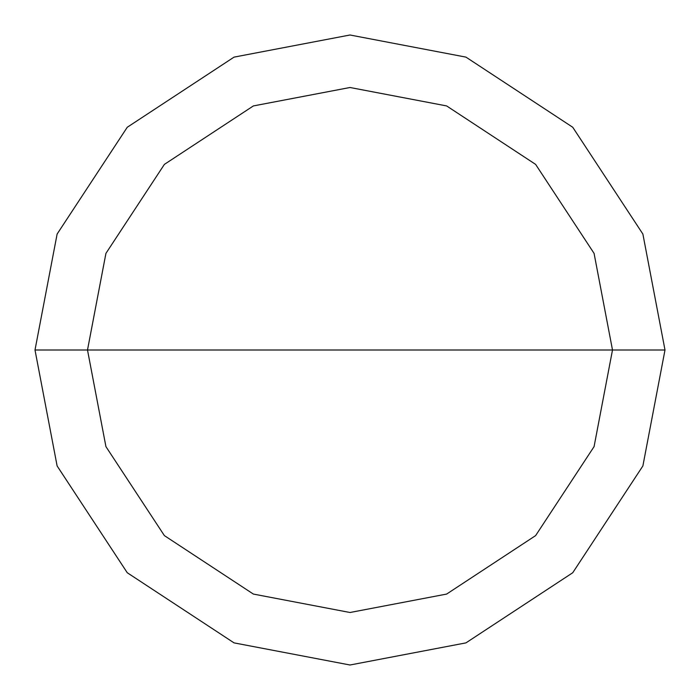 <?xml version="1.0" encoding="UTF-8"?>
<svg xmlns="http://www.w3.org/2000/svg" width="700" height="700" viewBox="0 0 700 700"><rect width="100%" height="100%" fill="white"/><g stroke="black" fill="none" stroke-linecap="round" stroke-linejoin="round"><path stroke-width="1.05" d="M350 350L612.5 350L594.072 446.626L535.614 535.614L446.626 594.072L350 612.5L253.374 594.072L164.386 535.614L105.928 446.626L87.5 350L665 350L642.88 234.054L572.74 127.26L465.946 57.12L350 35L234.054 57.12L127.26 127.26L57.12 234.054L35 350L87.5 350L105.928 253.374L164.386 164.386L253.374 105.928L350 87.5L446.626 105.928L535.614 164.386L594.072 253.374L612.5 350L594.072 253.374L535.614 164.386L446.626 105.928L350 87.5L253.374 105.928L164.386 164.386L105.928 253.374L87.5 350L350 350M665 350L642.88 234.054L572.74 127.26L465.946 57.12L350 35L234.054 57.12L127.26 127.26L57.12 234.054L35 350L87.5 350L105.928 446.626L164.386 535.614L253.374 594.072L350 612.5L446.626 594.072L535.614 535.614L594.072 446.626L612.5 350L665 350L642.88 465.946L572.74 572.74L465.946 642.88L350 665L234.054 642.88L127.26 572.74L57.12 465.946L35 350L57.12 465.946L127.26 572.74L234.054 642.88L350 665L465.946 642.88L572.74 572.74L642.88 465.946L665 350"/></g></svg>
